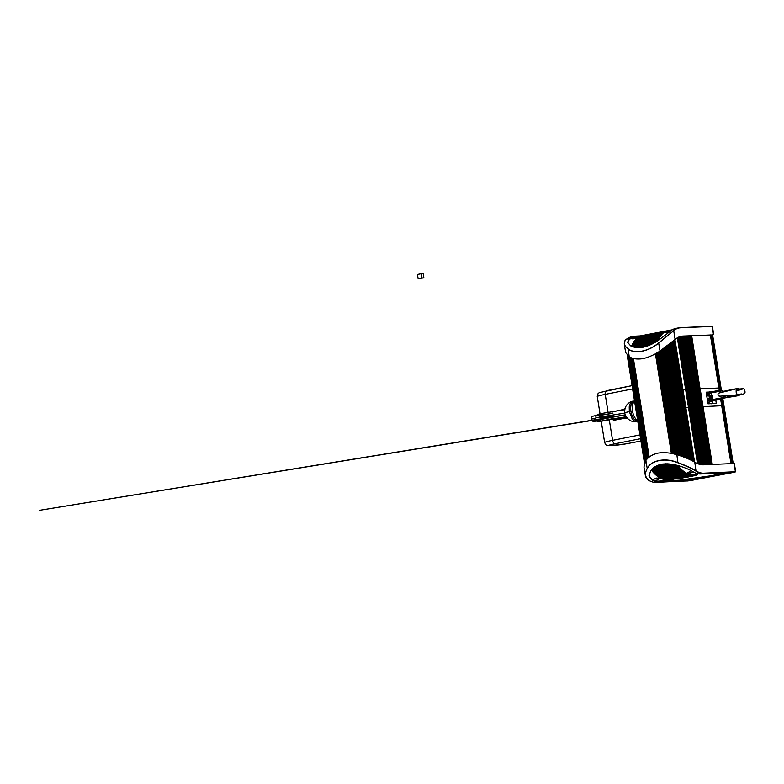<?xml version="1.0" encoding="UTF-8"?>
<svg xmlns="http://www.w3.org/2000/svg" width="784" height="784" viewBox="0 0 784 784"><rect width="100%" height="100%" fill="white"/><g stroke="black" fill="none" stroke-linecap="round" stroke-linejoin="round"><path stroke-width="1.18" d="M715.792 400.222L716.302 403.427L708.001 403.809L706.149 392.196L709.02 392.059M721.26 390.677L721.094 387.923L718.977 388.227L719.869 388.06L711.372 334.993L710.471 335.17M722.75 398.233L723.936 405.602L722.701 405.749L723.857 405.642M731.952 463.511L722.701 405.749L721.809 405.916L722.701 405.749L721.584 398.782M719.31 390.344L718.859 388.011L699.397 389.011L699.936 388.913L691.439 335.846L690.89 335.954M721.701 405.74L720.653 399.203M720.731 399.193L721.77 405.71L702.229 406.7L721.692 405.7L730.962 463.56M711.127 464.471L701.866 406.612L701.082 406.749L702.209 406.602L699.377 388.913L698.25 389.07L698.789 388.962L690.292 335.905L689.744 336.003M709.981 464.52L698.211 388.962L701.063 406.651L699.936 406.808L701.043 406.651L698.23 388.972L697.103 389.119L697.642 389.011L689.146 335.954L688.607 336.052M708.844 464.579L699.573 406.72L698.789 406.857L699.896 406.71L697.084 389.021L695.957 389.168L696.506 389.07L687.999 336.003L687.46 336.111M707.697 464.628L698.426 406.778L697.642 406.906L698.779 406.759L695.947 389.07L694.81 389.227L695.359 389.119L686.862 336.062L686.314 336.16M694.781 389.138L693.673 389.276L694.212 389.178L685.716 336.111L685.167 336.218M706.551 464.687L694.8 389.129L706.894 464.667L697.613 406.808L696.506 406.965L697.633 406.818L686.284 336.062L685.716 336.111M693.634 389.187L692.527 389.325L693.066 389.227L684.569 336.169L684.03 336.267M696.466 406.876L695.359 407.014L696.466 406.867L685.157 336.12L684.569 336.169M692.488 389.236L691.38 389.383L691.919 389.276L683.423 336.218L682.884 336.316M695.32 406.925L684.011 336.169L683.423 336.218M704.267 464.785L692.488 389.227L695.339 406.916L694.212 407.072L695.32 406.916L704.591 464.775M703.121 464.824L693.85 406.984L693.066 407.121L694.183 406.974L691.361 389.285L690.234 389.432L690.782 389.334L682.276 336.267L681.737 336.375M701.954 464.765L692.703 407.033L691.929 407.17L693.036 407.023L690.224 389.334L689.097 389.491L689.636 389.383L681.139 336.326M700.778 464.598L689.058 389.393L691.89 407.072L690.782 407.229L691.909 407.072L689.077 389.393L687.95 389.54L688.489 389.432L680.032 336.601M699.573 464.324L690.42 407.141L689.636 407.278L690.743 407.131L687.931 389.442L686.804 389.589L687.343 389.491L678.944 337.012M698.358 463.942L689.273 407.2L688.489 407.337L689.616 407.18L686.784 389.491L685.657 389.648L686.206 389.54L677.866 337.522M694.555 462.06L682.962 389.668L685.628 389.55L688.46 407.229L684.834 407.494L688.479 407.239L685.647 389.55L681.129 390.001L684.089 407.641M692.566 460.953L684.03 407.68L684.834 407.494L683.962 407.69L692.752 461.041M681.002 389.795L680.179 389.844L680.992 389.756L673.201 341.089M683.834 407.484L673.27 341.03M681.08 389.766L683.913 407.455L683.011 407.533L683.834 407.445L692.38 460.855M721.466 390.726L712.597 334.856L711.372 334.993M721.015 387.913L712.597 334.856M712.323 334.866L720.819 387.923L719.869 388.06L720.251 390.432M710.363 334.993L691.439 335.846M712.274 464.422L700.171 388.874L718.859 388.011L710.363 334.954M691.674 335.817L712.029 464.432M690.88 335.856L702.209 406.602L690.88 335.856L690.292 335.905M690.528 335.866L710.882 464.481M698.211 388.962L689.734 335.905L689.146 335.954M689.391 335.924L709.745 464.54M688.587 335.964L709.187 464.559L688.587 335.964L687.999 336.003M688.244 335.973L708.599 464.589M687.421 336.022L686.862 336.062M687.098 336.022L707.452 464.638M686.284 336.071L694.8 389.129M685.951 336.081L706.306 464.696M705.404 464.736L685.157 336.12M684.804 336.13L705.169 464.745M683.668 336.179L704.022 464.804M682.864 336.228L703.464 464.824L682.864 336.228L682.276 336.267M682.521 336.238L702.876 464.824M681.374 336.287L701.709 464.736M680.257 336.532L700.524 464.549M679.169 336.914L699.318 464.255M678.091 337.404L698.103 463.844M674.936 339.609L682.962 389.668L681.776 389.844L673.877 340.521M699.945 464.422L679.483 336.797L699.916 464.412M702.288 464.794L681.698 336.277M698.779 406.759L708.04 464.618M669.164 331.573C666.302 332.788 665.048 332.984 665.381 332.142L668.242 331.22C669.546 330.995 669.85 331.113 669.164 331.573L669.526 331.211M636.353 337.326C637 337.767 635.824 338.296 632.815 338.933C631.914 338.6 632.825 338.11 635.55 337.443L636.833 337.434M624.828 341.05L624.26 343.921L625.632 352.526L629.258 356.867C632.766 358.905 637.363 359.484 643.017 358.621C648.682 357.328 654.346 354.789 660.03 351.007L675.112 339.452A58.496 26.46 -100.8 0 1 681.433 336.248A58.496 26.46 -100.8 0 1 683.129 336.052L712.617 334.964M625.916 339.678L625.955 339.619C625.054 339.893 624.485 341.334 624.26 343.921L624.985 345.871L627.974 348.851C634.246 354.388 648.535 351.663 658.746 343L673.711 330.691L658.648 342.882C648.495 351.565 634.285 354.28 628.043 348.704C623.917 345.656 623.241 342.618 626.024 339.59A49.519 22.403 -100.8 0 1 631.394 336.855L626.024 339.59M640.156 335.915L635.824 336.12A49.519 22.403 79.2 0 0 634.383 336.287A49.519 22.403 79.2 0 0 629.033 338.992L627.631 342.285L630.62 345.832C637.813 349.458 646.937 347.724 657.992 340.619L670.536 331.103A49.519 22.403 -100.8 0 1 675.877 328.388L678.866 327.82A49.519 22.403 79.2 0 0 673.495 330.554M632.815 338.933L632.325 338.757M631.522 346.263A48.804 22.079 -100.8 0 1 642.184 335.532L634.511 336.993A48.804 22.079 79.2 0 0 629.15 339.746L627.719 342.686M650.642 339.041L650.622 338.923A47.726 21.589 -100.8 0 1 651.279 338.061M646.192 346.489A48.804 22.079 -100.8 0 1 658.031 332.514A48.804 22.079 -100.8 0 1 658.658 332.416M641.586 340.766L641.567 340.648A47.726 21.589 -100.8 0 1 642.223 339.786M637.304 347.694A48.804 22.079 -100.8 0 1 648.976 334.239A48.804 22.079 -100.8 0 1 649.613 334.141M643.85 340.334L643.831 340.217A47.726 21.589 -100.8 0 1 644.487 339.354M639.411 347.743A48.804 22.079 -100.8 0 1 651.239 333.808A48.804 22.079 -100.8 0 1 651.876 333.71M657.433 337.747L657.413 337.63A47.726 21.589 -100.8 0 1 658.07 336.767M653.68 343.157A48.804 22.079 -100.8 0 1 664.822 331.22A48.804 22.079 -100.8 0 1 665.449 331.122M655.169 338.178L655.15 338.061A47.726 21.589 -100.8 0 1 655.806 337.198M651.092 344.49A48.804 22.079 -100.8 0 1 662.558 331.652A48.804 22.079 -100.8 0 1 663.186 331.554M639.323 341.197L639.303 341.079A47.726 21.589 -100.8 0 1 639.96 340.217M635.275 347.42A48.804 22.079 -100.8 0 1 646.712 334.67A48.804 22.079 -100.8 0 1 647.349 334.572M646.114 339.903L646.094 339.786A47.726 21.589 -100.8 0 1 646.751 338.923M641.596 347.557A48.804 22.079 -100.8 0 1 653.503 333.376A48.804 22.079 -100.8 0 1 654.14 333.278M659.697 337.316L659.677 337.198A47.726 21.589 -100.8 0 1 660.334 336.336M656.384 341.599A48.804 22.079 -100.8 0 1 667.086 330.789A48.804 22.079 -100.8 0 1 667.713 330.691M652.905 338.61L652.886 338.492A47.726 21.589 -100.8 0 1 653.542 337.63M648.593 345.607A48.804 22.079 -100.8 0 1 660.295 332.083A48.804 22.079 -100.8 0 1 660.922 331.985M648.378 339.472L648.358 339.354A47.726 21.589 -100.8 0 1 649.015 338.492M643.86 347.145A48.804 22.079 -100.8 0 1 655.767 332.945A48.804 22.079 -100.8 0 1 656.404 332.847M637.059 341.628L637.039 341.51A47.726 21.589 -100.8 0 1 637.696 340.648M633.345 346.94A48.804 22.079 -100.8 0 1 644.448 335.101A48.804 22.079 -100.8 0 1 645.085 335.003M642.184 335.532A48.804 22.079 -100.8 0 1 642.821 335.434M634.795 342.059L634.775 341.942A47.726 21.589 -100.8 0 1 635.432 341.079M657.531 332.622A48.804 22.079 79.2 0 0 657.021 332.71A48.804 22.079 79.2 0 0 645.144 346.812M648.476 334.347A48.804 22.079 79.2 0 0 647.966 334.435A48.804 22.079 79.2 0 0 636.392 347.596M650.74 333.915A48.804 22.079 79.2 0 0 650.23 334.004A48.804 22.079 79.2 0 0 638.46 347.743M664.322 331.328A48.804 22.079 79.2 0 0 663.813 331.416A48.804 22.079 79.2 0 0 652.513 343.774M662.059 331.759A48.804 22.079 79.2 0 0 661.549 331.848A48.804 22.079 79.2 0 0 649.975 345.019M646.212 334.778A48.804 22.079 79.2 0 0 645.702 334.856A48.804 22.079 79.2 0 0 634.403 347.234M653.003 333.484A48.804 22.079 79.2 0 0 652.494 333.572A48.804 22.079 79.2 0 0 640.616 347.665M666.586 330.897A48.804 22.079 79.2 0 0 666.077 330.985A48.804 22.079 79.2 0 0 655.169 342.314M659.795 332.191A48.804 22.079 79.2 0 0 659.285 332.279A48.804 22.079 79.2 0 0 647.515 346.028M672.28 329.799L668.34 330.554A48.804 22.079 79.2 0 0 657.952 340.648M655.267 333.053A48.804 22.079 79.2 0 0 654.758 333.141A48.804 22.079 79.2 0 0 642.841 347.361M643.948 335.209A48.804 22.079 79.2 0 0 643.439 335.287A48.804 22.079 79.2 0 0 632.521 346.665M654.924 479.073C655.277 477.975 656.737 477.779 659.305 478.475L658.266 479.318L654.758 478.838M725.896 472.791L723.848 472.889M689.93 473.222L687.46 472.615L689.665 471.792L692.154 472.468L689.93 473.222M694.8 479.289L690.528 480.043L694.8 479.289M734.236 463.491L703.758 464.814A58.496 26.46 -100.8 0 1 694.771 462.188C690.518 459.542 684.461 457.023 676.621 454.622C670.036 452.731 663.881 452.211 658.148 453.083C652.553 454.367 648.456 456.837 645.849 460.482L643.958 466.941L645.33 475.486M676.847 454.681L677.905 462.638C665.449 457.386 651.171 460.11 647.133 468.489L645.35 472.948L645.34 475.545L647.584 479.485M678.14 462.707L677.856 462.785C685.667 465.667 691.713 468.46 696.016 471.155A49.519 22.403 79.2 0 0 703.65 473.389L735.284 471.929L690.684 480.563L656.179 482.425A49.519 22.403 -100.8 0 1 648.544 480.19C644.83 477.387 644.389 473.526 647.251 468.607C651.249 460.208 665.449 457.493 677.856 462.785M677.827 465.49A48.804 22.079 79.2 0 0 692.88 474.712L695.741 474.585A14.925 0.862 -9.1 0 1 697.388 474.683L691.615 474.947A48.804 22.079 -100.8 0 1 676.053 465.059M674.681 464.765A48.804 22.079 79.2 0 0 690.616 475.143L697.299 474.839A14.925 0.862 -9.1 0 1 696.858 475.035L696.829 474.859M671.721 464.236A48.804 22.079 79.2 0 0 688.352 475.574L696.359 475.202A14.925 0.862 -9.1 0 1 695.604 475.418L695.575 475.241M668.938 463.903A48.804 22.079 79.2 0 0 686.088 476.006L694.908 475.594A14.925 0.862 -9.1 0 1 693.967 475.819L693.938 475.643M666.312 463.785A48.804 22.079 79.2 0 0 683.824 476.437L693.154 476.006A14.925 0.862 -9.1 0 1 692.076 476.241L692.047 476.055M663.832 463.893A48.804 22.079 79.2 0 0 681.561 476.868L691.165 476.427A14.925 0.862 -9.1 0 1 689.959 476.662L689.93 476.476M661.5 464.216A48.804 22.079 79.2 0 0 679.297 477.299L688.95 476.848A14.925 0.862 -9.1 0 1 687.637 477.093L687.607 476.917M659.315 464.765A48.804 22.079 79.2 0 0 677.033 477.73L686.539 477.289A14.925 0.862 -9.1 0 1 685.108 477.534L685.079 477.358M657.276 465.539A48.804 22.079 79.2 0 0 674.769 478.162L683.913 477.74A14.925 0.862 -9.1 0 1 682.394 477.985A14.925 0.862 -9.1 0 1 682.335 477.995L682.305 477.809M655.385 466.529A48.804 22.079 79.2 0 0 672.505 478.593L681.012 478.201A14.925 0.862 -9.1 0 1 679.258 478.456L679.228 478.279M653.64 467.725A48.804 22.079 79.2 0 0 670.242 479.024L677.748 478.671A14.925 0.862 -9.1 0 1 675.671 478.955L675.641 478.769M652.072 469.106A48.804 22.079 79.2 0 0 667.978 479.455L673.75 479.181A14.925 0.862 -9.1 0 1 669.585 479.563L666.723 479.69A48.804 22.079 -100.8 0 1 651.279 469.959M672.652 477.044L671.947 476.77M674.916 476.613L673.926 476.221M677.18 476.182L676.122 475.761M679.444 475.751L678.552 475.398M681.708 475.32L681.208 475.133M734.079 463.413L735.412 471.723L703.777 473.183A49.343 22.324 -100.8 0 1 696.172 470.959C691.851 468.273 685.765 465.49 677.905 462.638M731.727 472.527L700.661 473.957A49.519 22.403 -100.8 0 1 693.056 471.743C689.577 469.567 684.559 467.489 678.003 465.529C665.273 462.158 656.149 463.893 650.632 470.743L649.054 476.055L651.563 479.641A49.519 22.403 79.2 0 0 659.168 481.856L679.601 480.915L710.657 476.535L731.727 472.527M649.005 475.653L651.445 478.897A48.804 22.079 79.2 0 0 659.05 481.151L679.483 480.21L679.601 480.915M679.483 480.21L710.549 475.829L726.67 472.762M710.549 475.829L710.657 476.535M677.935 473.399A47.726 21.589 -100.8 0 1 668.233 463.854M693.967 475.819L684.834 476.241A48.804 22.079 -100.8 0 1 667.458 463.814M675.671 473.83A47.726 21.589 -100.8 0 1 665.636 463.795M692.076 476.241L682.57 476.672A48.804 22.079 -100.8 0 1 664.91 463.814M673.407 474.261A47.726 21.589 -100.8 0 1 663.186 463.961M689.959 476.662L680.306 477.103A48.804 22.079 -100.8 0 1 662.519 464.04M671.143 474.692A47.726 21.589 -100.8 0 1 660.892 464.344M687.637 477.093L678.042 477.534A48.804 22.079 -100.8 0 1 660.265 464.491M668.879 475.124A47.726 21.589 -100.8 0 1 658.756 464.951M685.108 477.534L675.779 477.966A48.804 22.079 -100.8 0 1 658.158 465.167M666.616 475.555A47.726 21.589 -100.8 0 1 656.757 465.784M682.335 477.995L673.515 478.397A48.804 22.079 -100.8 0 1 656.208 466.059M664.352 475.986A47.726 21.589 -100.8 0 1 654.914 466.813M679.258 478.456L671.251 478.828A48.804 22.079 -100.8 0 1 654.395 467.166M684.726 472.105A47.726 21.589 -100.8 0 1 677.072 465.304M680.198 472.968A47.726 21.589 -100.8 0 1 670.996 464.128M682.462 472.536A47.726 21.589 -100.8 0 1 673.936 464.618M662.088 476.417A47.726 21.589 -100.8 0 1 653.229 468.048M696.858 475.035L689.361 475.378A48.804 22.079 -100.8 0 1 673.015 464.442M695.604 475.418L687.098 475.81A48.804 22.079 -100.8 0 1 670.153 464.02M659.824 476.848A47.726 21.589 -100.8 0 1 651.72 469.469M675.671 478.955L668.987 479.259A48.804 22.079 -100.8 0 1 652.749 468.469M710.588 399.958L710.304 398.203A0.715 0.715 -146.3 0 1 709.52 397.635L710.196 398.409L711.921 397.174L709.52 397.635L709.255 395.979A0.715 0.715 -146.3 0 1 709.824 395.195L711.186 394.94L711.813 396.341L709.216 397.027L709.079 395.91M719.095 393.068L719.095 393.019A1.617 1.617 0 0 0 719.604 396.165L719.575 396.067M711.598 398.047L712.372 397.86M710.48 395.097L711.598 394.96M709.314 395.616L709.118 396.204L712.225 395.459M712.058 397.87L710.951 398.007M706.609 396.126L708.991 395.714L709.461 398.723L707.148 399.213C707.942 400.889 708.736 401.349 709.51 400.595M709.5 399.027L708.873 395.116M709.432 398.145L709.216 397.027M709.461 400.869L708.971 400.957L709.432 400.693M708.991 395.714L706.6 395.783C706.854 394.058 707.482 393.529 708.481 394.205L707.629 393.911L709.559 393.539M707.589 400.83L708.834 400.791M707.785 394.244L706.492 394.127M712.401 396.273L711.813 396.341L712.44 397.116M709.412 398.38L707.05 398.87M708.236 393.225L706.296 393.166M707.815 402.653L710.647 401.447M708.971 400.957L707.991 401.134M710.578 401.261L712.901 400.781L710.588 401.192M709.549 393.45L710.627 392.98A5.027 4.626 88.7 0 1 711.705 399.703L710.657 399.938L710.814 400.938L711.304 399.771M709.54 401.32L709.363 400.261L710.657 399.938M725.582 395.998L720.192 399.36A12.201 0.706 170.9 0 0 719.193 399.546A12.201 0.706 170.9 0 0 713.509 400.751L712.774 400.918M710.226 393.058L709.412 392.216L709.579 393.215M709.412 392.216L708.462 392.353L709.412 392.216M708.285 393.539L708.462 392.353M710.765 393.098L710.079 393.303M724.142 391.461L721.809 390.912L710.627 392.98M725.161 396.018L721.055 399.134M724.347 391.402L719.643 390.285L708.658 392.323M708.589 392.333L719.614 390.295L721.809 390.912M636.304 419.469L636.657 420.538L634.736 419.763C632.894 417.921 631.62 415.118 630.904 411.365C630.405 407.592 630.777 404.711 632.002 402.731L633.619 401.565L633.58 402.427C632.345 404.407 631.982 407.288 632.482 411.061C633.188 414.824 634.462 417.617 636.304 419.469M637.774 421.312L637.167 421.126M637.696 421.273C636.833 421.126 637.078 420.93 638.441 420.685M635.275 400.938L634.432 400.898M633.962 401.085L634.501 400.879M613.402 418.489L599.662 421.4C600.27 420.998 600.466 419.803 600.26 417.813L613.999 415.922M626.249 416.696L599.309 421.596L596.487 421.028L599.897 420.881L593.067 421.341C592.165 420.988 591.695 420.234 591.636 419.097L597.927 417.402L624.799 413.09M612.108 412.129L615.391 411.159A15.788 0.911 170.9 0 0 622.565 409.66L624.858 409.228M623.76 417.157L623.917 418.156L626.886 417.617M613.441 418.725L618.694 417.97M613.49 420.342A1.431 0.539 -100.4 0 1 613.46 420.351A1.431 0.539 -100.4 0 1 613.431 420.351L616.753 419.646A15.788 0.911 170.9 0 0 623.917 418.156M613.421 420.293L613.147 419.273L616.577 418.587A15.788 0.911 170.9 0 0 622.663 417.353M625.191 418.078L626.975 417.725M418.127 278.683L423.87 277.869L423.184 273.626L421.224 273.724L417.451 274.439L418.127 278.683L421.9 277.967L421.224 273.724M423.87 277.869L421.9 277.967M733.118 463.462L722.672 398.243M732.922 463.462L722.485 398.292M719.232 390.363L718.859 388.011M698.711 464.059L678.405 337.257L698.73 464.069M693.477 461.443L674.083 340.344M684.432 407.572L681.6 389.883M692.164 460.737L673.025 341.236M699.465 389.001L690.969 335.934M698.319 389.05L689.822 335.993M697.172 389.109L688.675 336.042M696.025 389.158L687.529 336.101M694.889 389.207L686.382 336.15M693.742 389.266L685.245 336.199M692.595 389.315L684.099 336.258M691.449 389.364L682.952 336.307M690.312 389.423L681.806 336.356M689.165 389.472L680.669 336.424M689.058 389.393L680.581 336.444M688.019 389.53L679.571 336.757M686.872 389.579L678.483 337.208M685.726 389.628L677.425 337.777M685.628 389.55L677.337 337.826M681.355 389.932L673.495 340.844M684.608 407.533L693.223 461.296M688.46 407.229L697.486 463.599M688.568 407.317L697.584 463.638M689.704 407.268L698.809 464.089M690.851 407.21L700.014 464.442M691.89 407.072L701.112 464.657M691.998 407.161L701.21 464.677M693.144 407.112L702.386 464.804M694.281 407.053L703.542 464.824M695.428 407.004L704.679 464.765M696.466 406.867L693.654 389.178M696.574 406.955L705.825 464.716M697.721 406.896L706.972 464.667M698.76 406.759L708.021 464.618M698.867 406.847L708.119 464.608M700.004 406.788L709.255 464.559M710.333 464.51L701.063 406.651L710.314 464.51M701.151 406.739L710.402 464.5M702.19 406.602L711.46 464.461L702.209 406.602M702.297 406.69L711.549 464.451M629.258 356.867L628.043 348.704M675.112 339.452L673.711 330.691A49.343 22.324 -100.8 0 1 680.492 327.8L712.058 326.222L680.345 327.653M680.492 327.8L680.306 327.653A49.519 22.403 79.2 0 0 678.866 327.82L712.274 326.418M660.03 351.007L658.648 342.882M713.46 334.65L712.382 326.36L713.714 334.67M629.15 339.746L629.033 338.992M683.129 336.052L681.727 336.316M687.774 480.964L659.168 481.856M703.777 473.183L700.661 473.957M694.771 462.188L696.016 471.155M645.849 460.482L647.251 468.607M651.445 478.897L651.563 479.641M683.824 476.437L684.834 476.241M681.561 476.868L682.57 476.672M679.297 477.299L680.306 477.103M677.033 477.73L678.042 477.534M674.769 478.162L675.779 477.966M672.505 478.593L673.515 478.397M670.242 479.024L671.251 478.828M692.88 474.712L697.956 473.742M690.616 475.143L691.615 474.947M688.352 475.574L689.361 475.378M686.088 476.006L687.098 475.81M659.05 481.151L666.723 479.69M667.978 479.455L668.987 479.259M683.913 457.033L666.233 346.665M683.844 457.003L666.175 346.704M684.177 457.131L666.459 346.489M684.981 457.454L667.125 345.979M685.049 457.484L667.184 345.94L685.079 457.493M686.01 457.876L667.988 345.313M686.284 457.993L668.203 345.136M686.372 458.032L668.282 345.087M686.647 458.15L668.507 344.901M687.392 458.473L669.124 344.421M687.421 458.483L669.144 344.392M688.244 458.856L669.83 343.853M688.528 458.973L670.055 343.666M688.626 459.022L670.144 343.598M688.911 459.159L670.369 343.412M689.587 459.463L670.928 342.971M644.448 462.962L627.229 355.397M644.546 462.727L627.376 355.544L644.546 462.727M644.634 462.531L627.514 355.662M644.791 462.188L627.768 355.877M644.909 461.962L627.935 356.014L644.899 461.962M645.085 461.639L628.19 356.21M645.261 461.335L628.454 356.387M645.379 461.149L628.621 356.495M645.555 460.884L628.866 356.642L645.546 460.894M645.83 460.512L629.229 356.847M646.036 460.247L629.493 356.994M646.153 460.1L629.65 357.063M646.349 459.845L629.915 357.2M691.39 460.345L672.388 341.755M690.939 460.12L672.025 342.059M690.655 459.983L671.8 342.255M690.528 459.924L671.692 342.334M690.253 459.787L671.467 342.52M683.589 456.905L665.959 346.871M682.521 456.504L665.077 347.528M682.403 456.455L664.969 347.606M681.551 456.151L664.254 348.135M681.306 456.063L664.038 348.282M681.257 456.043L663.999 348.312M681.022 455.965L663.793 348.459M679.914 455.592L662.862 349.125M662.803 349.164L679.846 455.573L662.794 349.164M679.699 455.524L662.676 349.252M678.826 455.249L661.931 349.762M678.601 455.181L661.735 349.899M678.572 455.171L661.716 349.909M678.356 455.102L661.52 350.036M677.229 454.789L660.549 350.673M677.092 454.749L660.442 350.752L677.102 454.749M676.935 454.71L660.295 350.84M676.043 454.475L659.52 351.32M675.837 454.426L659.344 351.438L675.837 454.426M675.641 454.377L659.168 351.546M674.514 454.103L658.188 352.143M674.328 454.063L658.021 352.241L674.328 454.063M674.142 454.014L657.854 352.339M673.26 453.818L657.08 352.81M673.074 453.779L656.914 352.898L673.074 453.779M672.927 453.75L656.786 352.976M671.81 453.524L655.796 353.545M671.594 453.485L655.61 353.653M671.565 453.475L655.581 353.662M671.369 453.436L655.404 353.76M649.191 457.082L633.394 358.445M648.77 457.425L632.894 358.317M648.544 457.621L632.629 358.239M648.417 457.729L632.472 358.19M648.182 457.934L632.198 358.102M647.751 458.346L631.659 357.925M647.417 458.669L631.257 357.778M647.202 458.895L630.993 357.671M647.094 459.012L630.855 357.612M646.878 459.248L630.581 357.504M630.091 357.279L646.496 459.679L630.12 357.288M625.759 443.901A3.587 1.627 -100.8 0 1 625.661 443.92L640.93 441.02L625.554 443.94L611.657 445.508A14.357 0.823 -9.1 0 1 615.097 443.754L640.557 438.697M632.59 388.933L605.219 394.372A17.944 1.029 170.9 0 0 597.261 396.518L598.025 393.656L599.211 392.657L632.061 385.63L606.6 390.697A3.587 1.95 78.8 0 0 606.473 390.706A3.587 1.95 78.8 0 0 605.219 394.372L608.129 412.57M609.246 419.548L612.578 440.353L639.96 434.914M615.097 443.754A3.587 1.95 78.8 0 1 612.578 440.353A17.944 1.029 170.9 0 0 604.631 442.509C605.914 444.989 605.787 446.086 611.393 445.547A3.587 2.862 -94.7 0 0 611.657 445.508M611.089 445.557A3.587 2.862 -94.7 0 0 611.393 445.547L618.615 444.949A3.587 2.862 -94.7 0 0 618.89 444.91M618.341 444.959A3.587 2.862 -94.7 0 0 618.615 444.949L625.661 443.92A3.587 1.627 -100.8 0 1 625.554 443.94M709.226 395.724L711.372 394.92M712.607 401.398L712.597 401.359A2.156 1.921 87.4 0 1 711.588 403.642M707.413 393.117L708.138 393.813M709.696 401.349L708.932 402.604M712.764 400.849L710.431 401.251M712.078 401.398L710.951 401.555L712.078 401.398M710.931 391.902L709.01 392.255M720.339 399.262L709.883 401.202M711.705 399.703L722.887 397.635M709.393 391.863L710.961 391.569M634.736 419.763A0.902 0.666 134.9 0 1 635.726 418.832M632.002 402.731A0.902 0.715 -148.1 0 0 633.1 403.339M637.088 421.586L634.364 421.028L632.247 419.009L629.336 411.659L629.219 406.798L630.238 403.358L631.688 401.673L634.56 400.869M630.904 411.365L632.482 411.11M632.835 401.192C630.895 401.398 628.935 402.594 626.945 404.76C625.936 406.475 624.495 407.308 624.75 412.845A8.614 0.5 -9.1 0 1 624.75 412.845A8.614 0.5 -9.1 0 1 629.336 411.659M624.877 409.15L623.809 409.405M624.103 408.993L624.956 408.797M627.269 417.901L625.593 418.548L627.112 417.892M614.029 419.058L614.195 420.116M616.577 418.587L616.753 419.646M613.431 420.351L625.132 418.195L613.46 420.351M721.554 390.746L721.094 387.923M702.307 464.794L681.717 336.277M683.962 407.69L681.129 390.001M718.938 388.021L710.441 334.954M698.23 388.972L689.734 335.905M692.507 389.236L684.011 336.169M689.077 389.393L680.59 336.444M685.647 389.55L677.356 337.816M681.198 389.971L673.348 340.962M683.913 407.455L692.468 460.904M688.479 407.239L697.505 463.599M691.909 407.072L701.131 464.657M695.339 406.916L704.61 464.775M721.77 405.71L731.041 463.55M723.936 405.602L733.197 463.452M634.383 336.287L631.394 336.855M644.448 335.101L643.439 335.287M646.712 334.67L645.702 334.856M667.086 330.789L666.077 330.985M648.976 334.239L647.966 334.435M664.822 331.22L663.813 331.416M651.239 333.808L650.23 334.004M662.558 331.652L661.549 331.848M653.503 333.376L652.494 333.572M660.295 332.083L659.285 332.279M655.767 332.945L654.758 333.141M658.031 332.514L657.021 332.71M734.343 463.432L735.676 471.743L734.383 472.242L687.793 480.974M645.34 475.545C645.487 477.25 646.516 478.799 648.456 480.18C651.083 481.788 653.65 482.532 656.159 482.425M687.47 458.503L669.183 344.362M691.468 460.384L672.466 341.706M689.646 459.493L670.967 342.931M649.152 457.111L633.345 358.435M647.721 458.375L631.63 357.916M597.261 396.518L600.025 413.736M601.22 421.233L604.631 442.509M719.095 393.019L736.95 388.678C736.313 388.58 736.049 389.795 736.176 392.314L737.47 395.195L719.604 396.165M723.779 391.275L737.166 388.56L739.998 389.099L736.137 389.266L742.703 388.746C743.575 388.345 744.281 389.109 744.79 391.02C745.623 393.009 744.31 394.185 740.87 394.568L727.062 396.528L741.409 393.94L738.489 395.665L722.231 398.35M742.036 389.285L736.078 391M707.629 393.911L706.796 394.068M712.666 401.261L712.676 401.369C712.783 402.653 712.244 403.476 711.068 403.838M708.991 392.265L711.47 391.873M712.186 398.615L712.078 397.919M711.598 394.891L711.421 393.833M709.824 395.185L709.53 393.343M624.75 412.845C625.328 416.833 628.327 419.254 629.699 420.195C630.552 421.253 636 422.262 636.951 421.616L638.686 421.282M600.789 419.019L39.2 510.374L625.142 414.854L594.968 420.557L600.789 419.019M591.636 419.097C591.871 418.44 590.136 416.765 594.311 415.853L612.892 413.315L595.017 416.177C596.683 415.814 596.203 414.854 599.995 413.736L624.779 409.669M600.26 417.813L599.084 414.942L607.198 414.422M623.731 409.424L625.397 408.748M613.323 420.342L613.147 419.273"/></g></svg>
